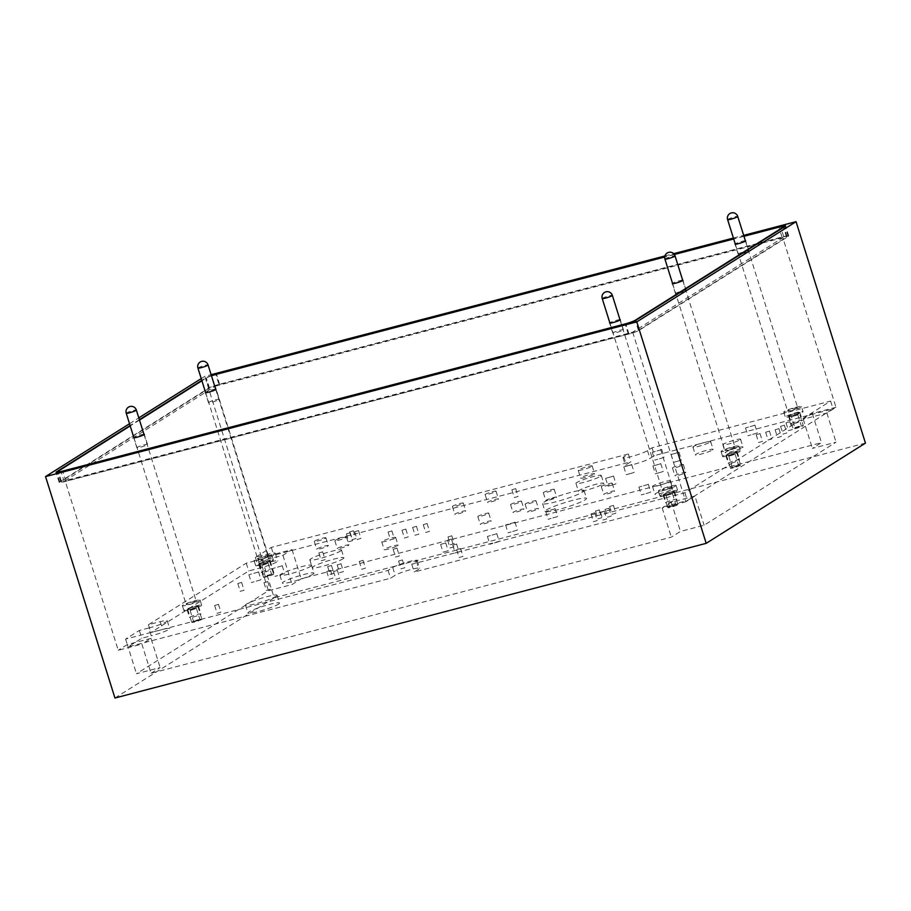 <?xml version="1.0" encoding="UTF-8"?>
<svg xmlns="http://www.w3.org/2000/svg" width="911" height="911" viewBox="0 0 911 911"><rect width="100%" height="100%" fill="white"/><g stroke="black" fill="none" stroke-linecap="round" stroke-linejoin="round"><path stroke-width="0.68" stroke-dasharray="4.55 3.42" d="M151.032 673.286L160.131 667.558L136.479 673.753L268.426 590.715L292.078 584.52L301.177 578.792L821.483 442.678L812.384 448.394L836.036 442.211L704.078 525.248L680.426 531.432L671.327 537.16L151.032 673.286L141.877 644.1L150.987 638.372L160.131 667.558M150.987 638.372L127.335 644.555L136.479 673.753M259.282 561.518L282.934 555.334L292.032 549.606L268.381 555.79L259.282 561.518L268.426 590.715M268.381 555.79L215.235 386.184L65.08 480.678L118.236 650.283L141.877 644.1M127.335 644.555L118.236 650.283M835.979 407.297L812.339 413.48L803.229 419.208L826.881 413.025L835.979 407.297L782.834 237.691L632.678 332.173L65.08 480.678M632.678 332.173L685.835 501.79L694.934 496.062L704.078 525.248M694.934 496.062L671.282 502.246L662.183 507.974L685.835 501.79M662.183 507.974L671.327 537.16M292.032 549.606L301.177 578.792M812.339 413.48L821.483 442.678M782.834 237.691L215.235 386.184M826.881 413.025L836.036 442.211M211.409 375.617A8.222 0.922 -17.4 0 0 205.613 378.008L201.798 380.422M743.923 236.143L733.64 238.83M674.265 254.363L664.723 256.856M139.372 419.698L130.079 425.539M201.229 378.6L204.804 376.345L211.124 374.694M664.916 255.968L673.673 253.679M733.401 238.056L743.683 235.368M129.51 423.729L138.802 417.876M114.945 698.02L274.2 597.798L204.804 376.345M865.45 443.11L274.2 597.798M218.925 384.385A8.222 0.922 -17.4 0 0 208.767 388.075L59.716 481.885A8.222 0.922 -17.4 0 0 59.192 482.42A8.222 0.922 -17.4 0 0 64.225 481.737L628.989 333.984A8.222 0.922 -17.4 0 0 639.135 330.283L788.197 236.484A8.222 0.922 -17.4 0 0 788.721 235.938A8.222 0.922 -17.4 0 0 783.688 236.621L218.925 384.385L215.816 374.478M803.229 419.208L812.384 448.394M671.282 502.246L680.426 531.432M282.934 555.334L292.078 584.52M771.765 438.965L768.098 440.024L771.765 438.965M769.317 431.165L765.65 432.224L769.317 431.165M762.302 441.448L758.635 442.507L762.302 441.448M759.865 433.647L756.187 434.706L759.865 433.647M662.957 471.613L655.362 473.811L662.957 471.613M660.509 463.813L652.914 466.011L660.509 463.813M615.654 483.992L608.058 486.178L615.654 483.992M613.205 476.191L605.621 478.377L613.205 476.191M556.314 497.508A5.705 0.638 -17.4 0 0 556.667 497.133A5.705 0.638 -17.4 0 0 552.123 497.896A5.705 0.638 -17.4 0 0 546.144 500.173A5.705 0.638 -17.4 0 0 545.78 500.549A5.705 0.638 -17.4 0 0 550.324 499.786A5.705 0.638 -17.4 0 0 556.314 497.508M553.865 489.708A5.705 0.638 -17.4 0 0 554.23 489.332A5.705 0.638 -17.4 0 0 549.686 490.095A5.705 0.638 -17.4 0 0 543.696 492.373A5.705 0.638 -17.4 0 0 543.332 492.749A5.705 0.638 -17.4 0 0 547.887 491.986A5.705 0.638 -17.4 0 0 553.865 489.708M429.377 531.386L425.71 532.445L429.377 531.386M426.94 523.586L423.262 524.645L426.94 523.586M408.094 536.955L404.427 538.014L408.094 536.955M405.657 529.154L401.979 530.213L405.657 529.154M394.178 538.754L390.512 539.813L394.178 538.754M391.741 530.954L388.063 532.013L391.741 530.954M490.813 521.343A5.705 0.638 -17.4 0 0 491.166 520.967A5.705 0.638 -17.4 0 0 486.622 521.73A5.705 0.638 -17.4 0 0 480.644 523.996A5.705 0.638 -17.4 0 0 480.279 524.372A5.705 0.638 -17.4 0 0 484.823 523.609A5.705 0.638 -17.4 0 0 490.813 521.343M488.364 513.542A5.705 0.638 -17.4 0 0 488.729 513.166A5.705 0.638 -17.4 0 0 484.185 513.929A5.705 0.638 -17.4 0 0 478.195 516.195A5.705 0.638 -17.4 0 0 477.842 516.571A5.705 0.638 -17.4 0 0 482.386 515.808A5.705 0.638 -17.4 0 0 488.364 513.542M523.563 509.42A5.705 0.638 -17.4 0 0 523.916 509.044A5.705 0.638 -17.4 0 0 519.372 509.818A5.705 0.638 -17.4 0 0 513.394 512.084A5.705 0.638 -17.4 0 0 513.03 512.46A5.705 0.638 -17.4 0 0 517.573 511.697A5.705 0.638 -17.4 0 0 523.563 509.42M521.115 501.619A5.705 0.638 -17.4 0 0 521.479 501.244A5.705 0.638 -17.4 0 0 516.936 502.018A5.705 0.638 -17.4 0 0 510.946 504.284A5.705 0.638 -17.4 0 0 510.581 504.66A5.705 0.638 -17.4 0 0 515.136 503.897A5.705 0.638 -17.4 0 0 521.115 501.619M538.116 508.964A5.705 0.638 -17.4 0 0 538.469 508.589A5.705 0.638 -17.4 0 0 533.926 509.351A5.705 0.638 -17.4 0 0 527.947 511.629A5.705 0.638 -17.4 0 0 527.583 512.005A5.705 0.638 -17.4 0 0 532.126 511.23A5.705 0.638 -17.4 0 0 538.116 508.964M535.668 501.164A5.705 0.638 -17.4 0 0 536.021 500.788A5.705 0.638 -17.4 0 0 531.477 501.551A5.705 0.638 -17.4 0 0 525.499 503.829A5.705 0.638 -17.4 0 0 525.135 504.204A5.705 0.638 -17.4 0 0 529.678 503.43A5.705 0.638 -17.4 0 0 535.668 501.164M614.276 491.382A5.705 0.638 -17.4 0 0 614.64 491.006A5.705 0.638 -17.4 0 0 610.097 491.769A5.705 0.638 -17.4 0 0 604.107 494.035A5.705 0.638 -17.4 0 0 603.754 494.411A5.705 0.638 -17.4 0 0 608.297 493.648A5.705 0.638 -17.4 0 0 614.276 491.382M611.839 483.582A5.705 0.638 -17.4 0 0 612.192 483.206A5.705 0.638 -17.4 0 0 607.648 483.969A5.705 0.638 -17.4 0 0 601.67 486.235A5.705 0.638 -17.4 0 0 601.306 486.611A5.705 0.638 -17.4 0 0 605.849 485.848A5.705 0.638 -17.4 0 0 611.839 483.582M418.741 534.176L415.063 535.235L418.741 534.176M416.293 526.376L412.626 527.435L416.293 526.376M324.954 559.707L321.287 560.766L324.954 559.707M322.517 551.907L318.839 552.966L322.517 551.907M272.275 569.216A5.967 0.672 -17.4 0 0 272.651 568.817A5.967 0.672 -17.4 0 0 267.902 569.614A5.967 0.672 -17.4 0 0 261.639 571.994A5.967 0.672 -17.4 0 0 261.263 572.393A5.967 0.672 -17.4 0 0 266.012 571.584A5.967 0.672 -17.4 0 0 272.275 569.216M269.838 561.415A5.967 0.672 -17.4 0 0 270.214 561.017A5.967 0.672 -17.4 0 0 265.454 561.814A5.967 0.672 -17.4 0 0 259.191 564.194A5.967 0.672 -17.4 0 0 258.815 564.592A5.967 0.672 -17.4 0 0 263.564 563.784A5.967 0.672 -17.4 0 0 269.838 561.415M685.471 472.752A5.705 0.638 -17.4 0 0 685.824 472.376A5.705 0.638 -17.4 0 0 681.28 473.151A5.705 0.638 -17.4 0 0 675.302 475.417A5.705 0.638 -17.4 0 0 674.937 475.793A5.705 0.638 -17.4 0 0 679.481 475.03A5.705 0.638 -17.4 0 0 685.471 472.752M683.022 464.952A5.705 0.638 -17.4 0 0 683.387 464.576A5.705 0.638 -17.4 0 0 678.843 465.339A5.705 0.638 -17.4 0 0 672.853 467.616A5.705 0.638 -17.4 0 0 672.489 467.992A5.705 0.638 -17.4 0 0 677.032 467.229A5.705 0.638 -17.4 0 0 683.022 464.952M498.112 499.353A5.705 0.638 -17.4 0 0 498.476 498.977A5.705 0.638 -17.4 0 0 493.933 499.74A5.705 0.638 -17.4 0 0 487.943 502.018A5.705 0.638 -17.4 0 0 487.579 502.394A5.705 0.638 -17.4 0 0 492.122 501.619A5.705 0.638 -17.4 0 0 498.112 499.353M495.664 491.553A5.705 0.638 -17.4 0 0 496.028 491.177A5.705 0.638 -17.4 0 0 491.484 491.94A5.705 0.638 -17.4 0 0 485.495 494.217A5.705 0.638 -17.4 0 0 485.142 494.593A5.705 0.638 -17.4 0 0 489.685 493.819A5.705 0.638 -17.4 0 0 495.664 491.553M355.723 538.617L352.045 539.676L355.723 538.617M353.274 530.817L349.596 531.876L353.274 530.817M327.971 545.996A6.104 0.683 -17.4 0 0 328.359 545.587A6.104 0.683 -17.4 0 0 323.496 546.406A6.104 0.683 -17.4 0 0 317.096 548.843A6.104 0.683 -17.4 0 0 316.709 549.242A6.104 0.683 -17.4 0 0 321.572 548.422A6.104 0.683 -17.4 0 0 327.971 545.996M325.534 538.196A6.104 0.683 -17.4 0 0 325.922 537.786A6.104 0.683 -17.4 0 0 321.059 538.606A6.104 0.683 -17.4 0 0 314.648 541.043A6.104 0.683 -17.4 0 0 314.272 541.441A6.104 0.683 -17.4 0 0 319.135 540.622A6.104 0.683 -17.4 0 0 325.534 538.196M786.683 433.055L783.016 434.114L786.683 433.055M784.246 425.255L780.568 426.314L784.246 425.255M517.995 496.495L514.316 497.554L517.995 496.495M515.546 488.695L511.88 489.754L515.546 488.695M594.131 474.232A7.299 0.82 -17.4 0 0 594.587 473.754A7.299 0.82 -17.4 0 0 588.779 474.733A7.299 0.82 -17.4 0 0 581.127 477.637A7.299 0.82 -17.4 0 0 580.66 478.116A7.299 0.82 -17.4 0 0 586.479 477.136A7.299 0.82 -17.4 0 0 594.131 474.232M591.683 466.432A7.299 0.82 -17.4 0 0 592.15 465.954A7.299 0.82 -17.4 0 0 586.331 466.933A7.299 0.82 -17.4 0 0 578.679 469.837A7.299 0.82 -17.4 0 0 578.223 470.315A7.299 0.82 -17.4 0 0 584.031 469.336A7.299 0.82 -17.4 0 0 591.683 466.432M663.823 457.504L654.758 460.123L663.823 457.504M661.375 449.704L652.322 452.311L661.375 449.704M757.007 433.124L747.942 435.743L757.007 433.124M754.559 425.323L745.505 427.942L754.559 425.323M781.228 436.494L777.55 437.553L781.228 436.494M778.78 428.694L775.113 429.753L778.78 428.694M348.549 545.336A6.104 0.683 -17.4 0 0 348.936 544.937A6.104 0.683 -17.4 0 0 344.073 545.757A6.104 0.683 -17.4 0 0 337.674 548.183A6.104 0.683 -17.4 0 0 337.286 548.593A6.104 0.683 -17.4 0 0 342.149 547.773A6.104 0.683 -17.4 0 0 348.549 545.336M346.112 537.536A6.104 0.683 -17.4 0 0 346.499 537.137A6.104 0.683 -17.4 0 0 341.636 537.957A6.104 0.683 -17.4 0 0 335.225 540.382A6.104 0.683 -17.4 0 0 334.849 540.792A6.104 0.683 -17.4 0 0 339.701 539.972A6.104 0.683 -17.4 0 0 346.112 537.536M352.534 540.622L348.856 541.681L352.534 540.622M350.086 532.821L346.419 533.88L350.086 532.821M360.813 538.458L357.135 539.517L360.813 538.458M358.365 530.657L354.698 531.717L358.365 530.657M465.362 511.265A5.705 0.638 -17.4 0 0 465.726 510.889A5.705 0.638 -17.4 0 0 461.182 511.663A5.705 0.638 -17.4 0 0 455.193 513.929A5.705 0.638 -17.4 0 0 454.828 514.305A5.705 0.638 -17.4 0 0 459.372 513.542A5.705 0.638 -17.4 0 0 465.362 511.265M462.913 503.464A5.705 0.638 -17.4 0 0 463.278 503.088A5.705 0.638 -17.4 0 0 458.734 503.851A5.705 0.638 -17.4 0 0 452.744 506.129A5.705 0.638 -17.4 0 0 452.391 506.505A5.705 0.638 -17.4 0 0 456.935 505.742A5.705 0.638 -17.4 0 0 462.913 503.464M633.851 472.536L626.267 474.733L633.851 472.536M631.403 464.735L623.819 466.933L631.403 464.735M681.155 460.169L673.559 462.355L681.155 460.169M678.706 452.368L671.122 454.555L678.706 452.368M792.149 429.616L788.47 430.675L792.149 429.616M789.7 421.816L786.034 422.875L789.7 421.816M606.624 518.974L602.957 520.033L606.624 518.974M604.187 511.173L600.508 512.233L604.187 511.173M676.566 499.661A5.967 0.672 -17.4 0 0 676.941 499.262A5.967 0.672 -17.4 0 0 672.193 500.071A5.967 0.672 -17.4 0 0 665.93 502.439A5.967 0.672 -17.4 0 0 665.554 502.838A5.967 0.672 -17.4 0 0 670.302 502.041A5.967 0.672 -17.4 0 0 676.566 499.661M674.129 491.86A5.967 0.672 -17.4 0 0 674.504 491.462A5.967 0.672 -17.4 0 0 669.744 492.27A5.967 0.672 -17.4 0 0 663.481 494.639A5.967 0.672 -17.4 0 0 663.106 495.037A5.967 0.672 -17.4 0 0 667.865 494.24A5.967 0.672 -17.4 0 0 674.129 491.86M200.568 614.344A5.967 0.672 -17.4 0 0 200.944 613.946A5.967 0.672 -17.4 0 0 196.195 614.743A5.967 0.672 -17.4 0 0 189.921 617.123A5.967 0.672 -17.4 0 0 189.545 617.521A5.967 0.672 -17.4 0 0 194.305 616.713A5.967 0.672 -17.4 0 0 200.568 614.344M198.12 606.532A5.967 0.672 -17.4 0 0 198.496 606.145A5.967 0.672 -17.4 0 0 193.747 606.942A5.967 0.672 -17.4 0 0 187.484 609.322A5.967 0.672 -17.4 0 0 187.108 609.721A5.967 0.672 -17.4 0 0 191.857 608.912A5.967 0.672 -17.4 0 0 198.12 606.532M220.781 612.226L217.103 613.285L220.781 612.226M218.333 604.426L214.654 605.485L218.333 604.426M339.666 578.28L335.988 579.339L339.666 578.28M337.218 570.48L333.551 571.539L337.218 570.48M447.961 550.791L443.053 552.203L447.961 550.791M445.513 542.99L440.617 544.402L445.513 542.99M458.916 551.941L455.238 553L458.916 551.941M456.468 544.14L452.79 545.199L456.468 544.14M498.898 541.646L489.833 544.254L498.898 541.646M496.449 533.846L487.396 536.454L496.449 533.846M601.624 517.778L597.958 518.837L601.624 517.778M599.187 509.978L595.509 511.037L599.187 509.978M615.722 513.246L612.055 514.305L615.722 513.246M613.285 505.446L609.607 506.505L613.285 505.446M611.179 516.116L607.5 517.175L611.179 516.116M608.73 508.315L605.063 509.374L608.73 508.315M597.081 520.636L593.403 521.696L597.081 520.636M594.632 512.836L590.954 513.895L594.632 512.836M462.822 556.439L459.144 557.498L462.822 556.439M460.374 548.638L456.696 549.697L460.374 548.638M404.7 567.792L401.022 568.851L404.7 567.792M402.252 559.992L398.574 561.051L402.252 559.992M243.897 590.282L240.231 591.341L243.897 590.282M241.461 582.482L237.782 583.541L241.461 582.482M650.397 492.304L641.333 494.912L650.397 492.304M647.949 484.504L638.896 487.112L647.949 484.504M517.095 530.191L508.042 532.798L517.095 530.191M514.658 522.39L505.594 524.998L514.658 522.39M557.213 516.685L548.16 519.293L557.213 516.685M554.776 508.885L545.712 511.492L554.776 508.885M397.629 545.723A7.299 0.82 -17.4 0 0 398.096 545.233A7.299 0.82 -17.4 0 0 392.277 546.213A7.299 0.82 -17.4 0 0 384.624 549.117A7.299 0.82 -17.4 0 0 384.157 549.606A7.299 0.82 -17.4 0 0 389.976 548.627A7.299 0.82 -17.4 0 0 397.629 545.723M395.18 537.923A7.299 0.82 -17.4 0 0 395.647 537.433A7.299 0.82 -17.4 0 0 389.828 538.412A7.299 0.82 -17.4 0 0 382.176 541.316A7.299 0.82 -17.4 0 0 381.72 541.806A7.299 0.82 -17.4 0 0 387.528 540.827A7.299 0.82 -17.4 0 0 395.18 537.923M284.289 573.702L274.974 576.378L284.289 573.702M281.841 565.902L272.537 568.578L281.841 565.902M260.637 579.886L251.334 582.573L260.637 579.886M258.189 572.085L248.885 574.773L258.189 572.085M739.265 460.203A5.967 0.672 -17.4 0 0 739.641 459.804A5.967 0.672 -17.4 0 0 734.892 460.613A5.967 0.672 -17.4 0 0 728.629 462.982A5.967 0.672 -17.4 0 0 728.253 463.38A5.967 0.672 -17.4 0 0 733.002 462.583A5.967 0.672 -17.4 0 0 739.265 460.203M736.828 452.403A5.967 0.672 -17.4 0 0 737.204 452.004A5.967 0.672 -17.4 0 0 732.444 452.813A5.967 0.672 -17.4 0 0 726.181 455.181A5.967 0.672 -17.4 0 0 725.805 455.58A5.967 0.672 -17.4 0 0 730.565 454.783A5.967 0.672 -17.4 0 0 736.828 452.403M343.31 571.641L339.644 572.7L343.31 571.641M340.862 563.841L337.195 564.9L340.862 563.841M365.322 568.225L361.644 569.284L365.322 568.225M362.874 560.424L359.207 561.483L362.874 560.424M332.845 578.223L329.178 579.282L332.845 578.223M330.397 570.423L326.73 571.482L330.397 570.423M270.089 589.463L266.422 590.522L270.089 589.463M267.64 581.662L263.974 582.721L267.64 581.662M333.768 573.304L330.089 574.363L333.768 573.304M331.319 565.503L327.641 566.562L331.319 565.503M399.257 555.995L395.579 557.065L399.257 555.995M396.809 548.194L393.142 549.253L396.809 548.194M454.099 543.662L450.433 544.721L454.099 543.662M451.662 535.862L447.984 536.921L451.662 535.862M453.735 546.93L450.057 547.989L453.735 546.93M451.287 539.13L447.62 540.189L451.287 539.13M801.965 420.745A5.967 0.672 -17.4 0 0 802.34 420.347A5.967 0.672 -17.4 0 0 797.592 421.155A5.967 0.672 -17.4 0 0 791.329 423.524A5.967 0.672 -17.4 0 0 790.953 423.922A5.967 0.672 -17.4 0 0 795.702 423.125A5.967 0.672 -17.4 0 0 801.965 420.745M799.528 412.945A5.967 0.672 -17.4 0 0 799.904 412.546A5.967 0.672 -17.4 0 0 795.144 413.355A5.967 0.672 -17.4 0 0 788.88 415.723A5.967 0.672 -17.4 0 0 788.505 416.122A5.967 0.672 -17.4 0 0 793.265 415.325A5.967 0.672 -17.4 0 0 799.528 412.945M712.504 449.954A9.292 1.048 -17.4 0 0 713.097 449.339A9.292 1.048 -17.4 0 0 705.695 450.592A9.292 1.048 -17.4 0 0 695.958 454.282A9.292 1.048 -17.4 0 0 695.366 454.896A9.292 1.048 -17.4 0 0 702.768 453.655A9.292 1.048 -17.4 0 0 712.504 449.954M710.068 442.154A9.292 1.048 -17.4 0 0 710.648 441.539A9.292 1.048 -17.4 0 0 703.258 442.792A9.292 1.048 -17.4 0 0 693.51 446.481A9.292 1.048 -17.4 0 0 692.929 447.096A9.292 1.048 -17.4 0 0 700.32 445.855A9.292 1.048 -17.4 0 0 710.068 442.154M278.527 604.152A16.592 1.868 -17.4 0 0 279.575 603.059A16.592 1.868 -17.4 0 0 266.365 605.28A16.592 1.868 -17.4 0 0 248.965 611.885A16.592 1.868 -17.4 0 0 247.917 612.978A16.592 1.868 -17.4 0 0 261.127 610.746A16.592 1.868 -17.4 0 0 278.527 604.152M276.09 596.352A16.592 1.868 -17.4 0 0 277.126 595.259A16.592 1.868 -17.4 0 0 263.917 597.479A16.592 1.868 -17.4 0 0 246.517 604.084A16.592 1.868 -17.4 0 0 245.48 605.177A16.592 1.868 -17.4 0 0 258.69 602.945A16.592 1.868 -17.4 0 0 276.09 596.352M672.09 489.309A9.292 1.048 -17.4 0 0 672.671 488.695A9.292 1.048 -17.4 0 0 665.281 489.936A9.292 1.048 -17.4 0 0 655.533 493.637A9.292 1.048 -17.4 0 0 654.952 494.252A9.292 1.048 -17.4 0 0 662.343 492.999A9.292 1.048 -17.4 0 0 672.09 489.309M669.642 481.509A9.292 1.048 -17.4 0 0 670.234 480.894A9.292 1.048 -17.4 0 0 662.832 482.135A9.292 1.048 -17.4 0 0 653.085 485.836A9.292 1.048 -17.4 0 0 652.504 486.451A9.292 1.048 -17.4 0 0 659.906 485.199A9.292 1.048 -17.4 0 0 669.642 481.509M312.94 574.237A16.592 1.868 -17.4 0 0 313.988 573.144A16.592 1.868 -17.4 0 0 300.778 575.365A16.592 1.868 -17.4 0 0 283.378 581.97A16.592 1.868 -17.4 0 0 282.33 583.063A16.592 1.868 -17.4 0 0 295.54 580.831A16.592 1.868 -17.4 0 0 312.94 574.237M310.492 566.437A16.592 1.868 -17.4 0 0 311.539 565.344A16.592 1.868 -17.4 0 0 298.33 567.564A16.592 1.868 -17.4 0 0 280.93 574.169A16.592 1.868 -17.4 0 0 279.882 575.262A16.592 1.868 -17.4 0 0 293.091 573.03A16.592 1.868 -17.4 0 0 310.492 566.437M585.158 499.832A21.762 2.448 -17.4 0 0 586.536 498.397A21.762 2.448 -17.4 0 0 569.204 501.323A21.762 2.448 -17.4 0 0 546.372 509.978A21.762 2.448 -17.4 0 0 545.006 511.413A21.762 2.448 -17.4 0 0 562.338 508.497A21.762 2.448 -17.4 0 0 585.158 499.832M582.721 492.031A21.762 2.448 -17.4 0 0 584.088 490.596A21.762 2.448 -17.4 0 0 566.756 493.523A21.762 2.448 -17.4 0 0 543.935 502.177A21.762 2.448 -17.4 0 0 542.557 503.612A21.762 2.448 -17.4 0 0 559.889 500.697A21.762 2.448 -17.4 0 0 582.721 492.031M342.878 558.876A16.592 1.868 -17.4 0 0 343.914 557.783A16.592 1.868 -17.4 0 0 330.704 560.003A16.592 1.868 -17.4 0 0 313.304 566.608A16.592 1.868 -17.4 0 0 312.268 567.701A16.592 1.868 -17.4 0 0 325.478 565.469A16.592 1.868 -17.4 0 0 342.878 558.876M340.429 551.075A16.592 1.868 -17.4 0 0 341.477 549.982A16.592 1.868 -17.4 0 0 328.267 552.203A16.592 1.868 -17.4 0 0 310.867 558.807A16.592 1.868 -17.4 0 0 309.82 559.901A16.592 1.868 -17.4 0 0 323.029 557.669A16.592 1.868 -17.4 0 0 340.429 551.075M602.9 484.151A13.266 1.492 -17.4 0 0 603.731 483.274A13.266 1.492 -17.4 0 0 593.163 485.062A13.266 1.492 -17.4 0 0 579.248 490.346A13.266 1.492 -17.4 0 0 578.405 491.211A13.266 1.492 -17.4 0 0 588.973 489.435A13.266 1.492 -17.4 0 0 602.9 484.151M600.451 476.351A13.266 1.492 -17.4 0 0 601.283 475.474A13.266 1.492 -17.4 0 0 590.715 477.262A13.266 1.492 -17.4 0 0 576.8 482.534A13.266 1.492 -17.4 0 0 575.957 483.411A13.266 1.492 -17.4 0 0 586.525 481.634A13.266 1.492 -17.4 0 0 600.451 476.351M742.431 447.643A9.292 1.048 -17.4 0 0 743.012 447.039A9.292 1.048 -17.4 0 0 735.621 448.28A9.292 1.048 -17.4 0 0 725.873 451.981A9.292 1.048 -17.4 0 0 725.293 452.585A9.292 1.048 -17.4 0 0 732.683 451.344A9.292 1.048 -17.4 0 0 742.431 447.643M739.983 439.842A9.292 1.048 -17.4 0 0 740.575 439.239A9.292 1.048 -17.4 0 0 733.173 440.48A9.292 1.048 -17.4 0 0 723.425 444.181A9.292 1.048 -17.4 0 0 722.844 444.784A9.292 1.048 -17.4 0 0 730.246 443.543A9.292 1.048 -17.4 0 0 739.983 439.842M148.789 627.975L139.326 630.458L125.581 639.101L388.097 570.423L392.743 567.496A13.266 1.492 162.6 0 1 406.659 562.224A13.266 1.492 162.6 0 1 417.227 560.436A13.266 1.492 162.6 0 1 416.395 561.313L411.749 564.228L684.913 492.771L830.604 401.079L652.048 447.802L647.493 450.66A13.266 1.492 162.6 0 1 633.578 455.944A13.266 1.492 162.6 0 1 623.01 457.721A13.266 1.492 162.6 0 1 623.841 456.844L628.396 453.985L271.273 547.42L255.353 557.441L267.174 554.343A13.266 1.492 162.6 0 1 275.293 553.239A13.266 1.492 162.6 0 1 274.45 554.116A13.266 1.492 162.6 0 1 258.075 560.071L246.255 563.169L148.425 624.73L160.245 621.632A13.335 1.503 162.6 0 1 167.248 620.812A13.335 1.503 162.6 0 1 166.406 621.701A13.335 1.503 162.6 0 1 148.789 627.975L151.226 635.776L141.774 638.258L128.03 646.901L390.546 578.223L395.18 575.296A13.266 1.492 162.6 0 1 409.107 570.024A13.266 1.492 162.6 0 1 419.675 568.236A13.266 1.492 162.6 0 1 418.832 569.113L414.198 572.028L687.35 500.572L833.041 408.88L654.485 455.602L649.942 458.461A13.266 1.492 162.6 0 1 636.015 463.745A13.266 1.492 162.6 0 1 625.447 465.521A13.266 1.492 162.6 0 1 626.29 464.644L630.833 461.786L273.721 555.22L257.802 565.241L269.622 562.144A13.266 1.492 162.6 0 1 277.73 561.039A13.266 1.492 162.6 0 1 276.898 561.916A13.266 1.492 162.6 0 1 260.523 567.872L248.692 570.969L150.873 632.53L162.693 629.433A13.335 1.503 162.6 0 1 169.685 628.613A13.335 1.503 162.6 0 1 168.842 629.501A13.335 1.503 162.6 0 1 151.226 635.776M271.273 547.42L273.721 555.22M628.396 453.985L630.833 461.786M255.353 557.441L257.802 565.241M246.255 563.169L248.692 570.969M148.425 624.73L150.873 632.53M160.245 621.632L162.693 629.433M139.326 630.458L141.774 638.258M125.581 639.101L128.03 646.901M388.097 570.423L390.546 578.223M411.749 564.228L414.198 572.028M684.913 492.771L687.35 500.572M830.604 401.079L833.041 408.88M652.048 447.802L654.485 455.602M196.127 601.226A5.307 0.592 162.6 0 1 196.286 601.306A5.307 0.592 162.6 0 1 191.959 603.287A5.307 0.592 162.6 0 1 186.322 604.574A5.307 0.592 162.6 0 1 186.163 604.483A5.307 0.592 162.6 0 1 190.49 602.501A5.307 0.592 162.6 0 1 196.127 601.226M199.805 599.973A9.292 1.048 162.6 0 1 200.09 600.121A9.292 1.048 162.6 0 1 192.517 603.583A9.292 1.048 162.6 0 1 182.644 605.826A9.292 1.048 162.6 0 1 182.359 605.678A9.292 1.048 162.6 0 1 189.944 602.217A9.292 1.048 162.6 0 1 199.805 599.973M201.388 605.006A9.292 1.048 162.6 0 1 201.661 605.155A9.292 1.048 162.6 0 1 194.089 608.616A9.292 1.048 162.6 0 1 184.227 610.86A9.292 1.048 162.6 0 1 183.942 610.712A9.292 1.048 162.6 0 1 191.515 607.25A9.292 1.048 162.6 0 1 201.388 605.006M197.71 606.259A5.307 0.592 162.6 0 1 197.869 606.339A5.307 0.592 162.6 0 1 193.542 608.32A5.307 0.592 162.6 0 1 187.905 609.607A5.307 0.592 162.6 0 1 187.734 609.516A5.307 0.592 162.6 0 1 192.073 607.535A5.307 0.592 162.6 0 1 197.71 606.259M201.73 619.093A5.307 0.592 162.6 0 1 201.889 619.173A5.307 0.592 162.6 0 1 197.562 621.154A5.307 0.592 162.6 0 1 191.925 622.441A5.307 0.592 162.6 0 1 191.754 622.35A5.307 0.592 162.6 0 1 196.093 620.368A5.307 0.592 162.6 0 1 201.73 619.093M193.758 621.814L199.987 619.776L193.758 621.814M190.217 610.484L196.446 608.446L190.217 610.484M797.694 407.729A5.307 0.592 162.6 0 1 792.764 409.882A5.307 0.592 162.6 0 1 787.559 410.895A5.307 0.592 162.6 0 1 787.559 410.884A5.307 0.592 162.6 0 1 792.49 408.72A5.307 0.592 162.6 0 1 797.694 407.718A5.307 0.592 162.6 0 1 797.694 407.729L745.46 241.062M801.498 406.545A9.292 1.048 162.6 0 1 792.866 410.326A9.292 1.048 162.6 0 1 783.756 412.079A9.292 1.048 162.6 0 1 783.756 412.068A9.292 1.048 162.6 0 1 792.388 408.287A9.292 1.048 162.6 0 1 801.486 406.522A9.292 1.048 162.6 0 1 801.498 406.545L803.069 411.556A9.292 1.048 162.6 0 1 803.069 411.578A9.292 1.048 162.6 0 1 794.449 415.359A9.292 1.048 162.6 0 1 785.339 417.113A9.292 1.048 162.6 0 1 785.339 417.101A9.292 1.048 162.6 0 1 793.959 413.321A9.292 1.048 162.6 0 1 803.069 411.556M799.266 412.763A5.307 0.592 162.6 0 1 794.335 414.915A5.307 0.592 162.6 0 1 789.142 415.928A5.307 0.592 162.6 0 1 789.131 415.917A5.307 0.592 162.6 0 1 794.062 413.753A5.307 0.592 162.6 0 1 799.266 412.751A5.307 0.592 162.6 0 1 799.266 412.763L803.286 425.585A5.307 0.592 162.6 0 1 798.366 427.749A5.307 0.592 162.6 0 1 793.162 428.762A5.307 0.592 162.6 0 1 793.162 428.751A5.307 0.592 162.6 0 1 798.082 426.587A5.307 0.592 162.6 0 1 803.286 425.585A5.307 0.592 162.6 0 1 803.286 425.596M795.052 428.159L801.395 426.177L795.052 428.159L791.511 416.839L797.842 414.858L791.511 416.828M734.892 447.347A5.307 0.592 162.6 0 1 729.517 449.51A5.307 0.592 162.6 0 1 724.86 450.353A5.307 0.592 162.6 0 1 724.951 450.171A5.307 0.592 162.6 0 1 730.337 448.007A5.307 0.592 162.6 0 1 734.995 447.176A5.307 0.592 162.6 0 1 734.892 447.347M738.616 446.288A9.292 1.048 162.6 0 1 729.199 450.068A9.292 1.048 162.6 0 1 721.057 451.537A9.292 1.048 162.6 0 1 721.227 451.23A9.292 1.048 162.6 0 1 730.645 447.449A9.292 1.048 162.6 0 1 738.787 445.98A9.292 1.048 162.6 0 1 738.616 446.288M740.199 451.321A9.292 1.048 162.6 0 1 730.781 455.101A9.292 1.048 162.6 0 1 722.639 456.57A9.292 1.048 162.6 0 1 722.81 456.263A9.292 1.048 162.6 0 1 732.228 452.482A9.292 1.048 162.6 0 1 740.37 451.013A9.292 1.048 162.6 0 1 740.199 451.321M736.475 452.38A5.307 0.592 162.6 0 1 731.089 454.543A5.307 0.592 162.6 0 1 726.443 455.375A5.307 0.592 162.6 0 1 726.534 455.204A5.307 0.592 162.6 0 1 731.92 453.04A5.307 0.592 162.6 0 1 736.566 452.209A5.307 0.592 162.6 0 1 736.475 452.38M740.495 465.214A5.307 0.592 162.6 0 1 735.109 467.377A5.307 0.592 162.6 0 1 730.463 468.208A5.307 0.592 162.6 0 1 730.554 468.038A5.307 0.592 162.6 0 1 735.94 465.874A5.307 0.592 162.6 0 1 740.586 465.043A5.307 0.592 162.6 0 1 740.495 465.214M732.421 467.514L738.684 465.635L732.421 467.514M728.868 456.183L735.143 454.316L728.868 456.183M671.919 487.009A5.307 0.592 162.6 0 1 666.34 489.105A5.307 0.592 162.6 0 1 662.16 489.799A5.307 0.592 162.6 0 1 662.536 489.435A5.307 0.592 162.6 0 1 668.116 487.328A5.307 0.592 162.6 0 1 672.295 486.633A5.307 0.592 162.6 0 1 671.919 487.009M675.438 486.098A9.292 1.048 162.6 0 1 665.668 489.776A9.292 1.048 162.6 0 1 658.357 490.995A9.292 1.048 162.6 0 1 659.017 490.346A9.292 1.048 162.6 0 1 668.776 486.656A9.292 1.048 162.6 0 1 676.087 485.438A9.292 1.048 162.6 0 1 675.438 486.098M677.01 491.131A9.292 1.048 162.6 0 1 667.251 494.81A9.292 1.048 162.6 0 1 659.94 496.028A9.292 1.048 162.6 0 1 660.589 495.379A9.292 1.048 162.6 0 1 670.359 491.689A9.292 1.048 162.6 0 1 677.67 490.471A9.292 1.048 162.6 0 1 677.01 491.131M673.491 492.031A5.307 0.592 162.6 0 1 667.911 494.138A5.307 0.592 162.6 0 1 663.743 494.832A5.307 0.592 162.6 0 1 664.108 494.468A5.307 0.592 162.6 0 1 669.687 492.361A5.307 0.592 162.6 0 1 673.867 491.667A5.307 0.592 162.6 0 1 673.491 492.031M677.522 504.865A5.307 0.592 162.6 0 1 671.931 506.971A5.307 0.592 162.6 0 1 667.763 507.666A5.307 0.592 162.6 0 1 668.127 507.302A5.307 0.592 162.6 0 1 673.719 505.195A5.307 0.592 162.6 0 1 677.886 504.5A5.307 0.592 162.6 0 1 677.522 504.865M669.892 506.846L675.985 505.093L669.892 506.846M666.34 495.516L672.443 493.773L666.34 495.516M267.39 556.097A5.307 0.592 162.6 0 1 268.005 556.188A5.307 0.592 162.6 0 1 264.27 557.965A5.307 0.592 162.6 0 1 258.485 559.445A5.307 0.592 162.6 0 1 257.87 559.354A5.307 0.592 162.6 0 1 261.605 557.578A5.307 0.592 162.6 0 1 267.39 556.097M270.726 554.845A9.292 1.048 162.6 0 1 271.797 554.993A9.292 1.048 162.6 0 1 265.272 558.101A9.292 1.048 162.6 0 1 255.137 560.698A9.292 1.048 162.6 0 1 254.067 560.55A9.292 1.048 162.6 0 1 260.603 557.441A9.292 1.048 162.6 0 1 270.726 554.845M272.309 559.878A9.292 1.048 162.6 0 1 273.38 560.026A9.292 1.048 162.6 0 1 266.843 563.135A9.292 1.048 162.6 0 1 256.72 565.731A9.292 1.048 162.6 0 1 255.649 565.583A9.292 1.048 162.6 0 1 262.174 562.474A9.292 1.048 162.6 0 1 272.309 559.878M268.961 561.13A5.307 0.592 162.6 0 1 269.576 561.21A5.307 0.592 162.6 0 1 265.841 562.998A5.307 0.592 162.6 0 1 260.056 564.478A5.307 0.592 162.6 0 1 259.441 564.387A5.307 0.592 162.6 0 1 263.177 562.611A5.307 0.592 162.6 0 1 268.961 561.13M272.993 573.964A5.307 0.592 162.6 0 1 273.596 574.044A5.307 0.592 162.6 0 1 269.861 575.832A5.307 0.592 162.6 0 1 264.076 577.312A5.307 0.592 162.6 0 1 263.473 577.221A5.307 0.592 162.6 0 1 267.196 575.445A5.307 0.592 162.6 0 1 272.993 573.964M265.75 576.686L271.694 574.647L265.75 576.686M262.197 565.355L268.153 563.317L262.197 565.355M215.656 389.156A5.568 0.626 -17.4 0 0 210.714 390.261A5.568 0.626 -17.4 0 0 205.681 392.231A5.568 0.626 -17.4 0 0 205.533 392.334M218.765 399.701A5.568 0.626 -17.4 0 0 219.118 399.325A5.568 0.626 -17.4 0 0 214.689 400.077A5.568 0.626 -17.4 0 0 208.835 402.298A5.568 0.626 -17.4 0 0 208.482 402.662A5.568 0.626 -17.4 0 0 212.923 401.91A5.568 0.626 -17.4 0 0 218.765 399.701M143.927 434.228A5.568 0.626 -17.4 0 0 138.939 435.367A5.568 0.626 -17.4 0 0 134.065 437.303A5.568 0.626 -17.4 0 0 133.826 437.474M147.149 444.762A5.568 0.626 -17.4 0 0 147.502 444.397A5.568 0.626 -17.4 0 0 143.061 445.149A5.568 0.626 -17.4 0 0 137.219 447.369A5.568 0.626 -17.4 0 0 136.866 447.734A5.568 0.626 -17.4 0 0 141.307 446.982A5.568 0.626 -17.4 0 0 147.149 444.762M745.346 240.698A5.568 0.626 -17.4 0 0 740.404 241.791A5.568 0.626 -17.4 0 0 735.371 243.761A5.568 0.626 -17.4 0 0 735.223 243.863M748.466 251.231A5.568 0.626 -17.4 0 0 748.808 250.867A5.568 0.626 -17.4 0 0 744.378 251.607A5.568 0.626 -17.4 0 0 738.525 253.827A5.568 0.626 -17.4 0 0 738.172 254.192A5.568 0.626 -17.4 0 0 742.613 253.452A5.568 0.626 -17.4 0 0 748.466 251.231M682.646 280.155A5.568 0.626 -17.4 0 0 677.704 281.248A5.568 0.626 -17.4 0 0 672.671 283.219A5.568 0.626 -17.4 0 0 672.523 283.321M685.767 290.689A5.568 0.626 -17.4 0 0 686.108 290.324A5.568 0.626 -17.4 0 0 681.679 291.064A5.568 0.626 -17.4 0 0 675.825 293.285A5.568 0.626 -17.4 0 0 675.472 293.649A5.568 0.626 -17.4 0 0 679.913 292.909A5.568 0.626 -17.4 0 0 685.767 290.689M619.947 319.613A5.568 0.626 -17.4 0 0 615.005 320.706A5.568 0.626 -17.4 0 0 609.971 322.676A5.568 0.626 -17.4 0 0 609.823 322.779M623.067 330.146A5.568 0.626 -17.4 0 0 623.409 329.782A5.568 0.626 -17.4 0 0 618.979 330.522A5.568 0.626 -17.4 0 0 613.126 332.743A5.568 0.626 -17.4 0 0 612.773 333.107A5.568 0.626 -17.4 0 0 617.214 332.367A5.568 0.626 -17.4 0 0 623.067 330.146M786.557 237.076A8.222 0.922 -17.4 0 0 787.081 236.541A8.222 0.922 -17.4 0 0 782.048 237.224L219.653 384.362A8.222 0.922 -17.4 0 0 209.496 388.052L61.356 481.281A8.222 0.922 -17.4 0 0 60.832 481.828A8.222 0.922 -17.4 0 0 65.865 481.145L628.26 334.007A8.222 0.922 -17.4 0 0 638.406 330.306L786.557 237.076L783.517 227.374M211.477 375.822A8.222 0.922 -17.4 0 0 206.341 377.985L201.912 380.775M139.485 420.062L130.193 425.904M743.968 236.291L733.685 238.978M674.368 254.499L664.7 257.027M208.767 388.075L205.613 378.008M783.688 236.621L780.59 226.748M788.197 236.484L785.043 226.418M639.135 330.283L635.98 320.216M628.989 333.984L625.834 323.917M64.225 481.737L61.071 471.67M59.716 481.885L56.778 472.502M258.075 560.071L260.523 567.872M267.174 554.343L269.622 562.144M392.743 567.496L395.18 575.296M416.395 561.313L418.832 569.113M647.493 450.66L649.942 458.461M623.841 456.844L626.29 464.644M126.23 413.23A5.307 0.592 162.6 0 1 130.011 411.442A5.307 0.592 162.6 0 1 136.194 409.973A5.307 0.592 162.6 0 1 136.354 410.064M727.627 219.631A5.307 0.592 162.6 0 1 732.592 217.456A5.307 0.592 162.6 0 1 737.751 216.465M664.928 259.1A5.307 0.592 162.6 0 1 665.019 258.929A5.307 0.592 162.6 0 1 670.986 256.595A5.307 0.592 162.6 0 1 675.051 255.923M602.228 298.557A5.307 0.592 162.6 0 1 602.604 298.182A5.307 0.592 162.6 0 1 609.208 295.802A5.307 0.592 162.6 0 1 612.351 295.38M197.938 368.112A5.307 0.592 162.6 0 1 200.579 366.723A5.307 0.592 162.6 0 1 207.457 364.844A5.307 0.592 162.6 0 1 208.061 364.935M782.048 237.224L778.894 227.158M638.406 330.306L635.354 320.57M628.26 334.007L625.151 324.088M65.865 481.145L62.757 471.226M61.356 481.281L58.202 471.215M209.496 388.052L206.341 377.985M219.653 384.362L216.499 374.296M788.721 235.938L785.567 225.871M59.192 482.42L56.038 472.353M769.442 431.04L771.89 438.84M759.99 433.511L762.427 441.311M660.771 463.551L663.208 471.351M613.467 475.918L615.916 483.718M554.23 489.332L556.667 497.133M427.065 523.461L429.514 531.261M405.782 529.029L408.219 536.83M391.867 530.828L394.304 538.629M488.729 513.166L491.166 520.967M521.479 501.244L523.916 509.044M536.021 500.788L538.469 508.589M612.192 483.206L614.64 491.006M416.418 526.239L418.866 534.04M322.642 551.781L325.079 559.582M270.214 561.017L272.651 568.817M683.387 464.576L685.824 472.376M496.028 491.177L498.476 498.977M353.4 530.68L355.848 538.481M325.922 537.786L328.359 545.587M784.371 425.13L786.808 432.93M515.672 488.558L518.12 496.358M592.15 465.954L594.587 473.754M661.693 449.385L664.13 457.185M754.866 425.004L757.314 432.805M778.905 428.557L781.353 436.358M346.499 537.137L348.936 544.937M350.211 532.684L352.659 540.485M358.49 530.521L360.938 538.321M463.278 503.088L465.726 510.889M631.665 464.473L634.113 472.274M678.968 452.095L681.417 459.896M789.826 421.691L792.274 429.491M604.312 511.048L606.749 518.849M674.504 491.462L676.941 499.262M198.496 606.145L200.944 613.946M218.458 604.3L220.906 612.101M337.343 570.354L339.792 578.155M445.684 542.808L448.121 550.608M456.593 544.004L459.042 551.804M496.768 533.516L499.205 541.316M599.313 509.841L601.75 517.642M613.41 505.32L615.847 513.121M608.855 508.179L611.304 515.979M594.758 512.711L597.206 520.511M460.499 548.502L462.947 556.302M402.377 559.866L404.826 567.667M241.586 582.357L244.023 590.157M648.268 484.174L650.705 491.974M514.966 522.06L517.414 529.86M555.084 508.554L557.521 516.355M395.647 537.433L398.096 545.233M282.159 565.56L284.608 573.372M258.508 571.755L260.956 579.555M737.204 452.004L739.641 459.804M340.987 563.704L343.436 571.504M362.999 560.288L365.448 568.088M330.522 570.297L332.97 578.098M267.766 581.525L270.214 589.326M331.445 565.367L333.893 573.167M396.934 548.069L399.382 555.869M451.788 535.725L454.225 543.525M451.412 539.005L453.86 546.805M799.904 412.546L802.34 420.347M710.648 441.539L713.097 449.339M277.126 595.259L279.575 603.059M670.234 480.894L672.671 488.695M311.539 565.344L313.988 573.144M584.088 490.596L586.536 498.397M341.477 549.982L343.914 557.783M601.283 475.474L603.731 483.274M740.575 439.239L743.012 447.039M275.293 553.239L277.73 561.039M167.248 620.812L169.685 628.613M417.227 560.436L419.675 568.236M623.01 457.721L625.447 465.521M722.844 444.784L725.293 452.585M575.957 483.411L578.405 491.211M309.82 559.901L312.268 567.701M542.557 503.612L545.006 511.413M279.882 575.262L282.33 583.063M652.504 486.451L654.952 494.252M245.48 605.177L247.917 612.978M692.929 447.096L695.366 454.896M788.505 416.122L790.953 423.922M447.62 540.189L450.057 547.989M447.984 536.921L450.433 544.721M393.142 549.253L395.579 557.065M327.641 566.562L330.089 574.363M263.974 582.721L266.422 590.522M326.73 571.482L329.178 579.282M359.207 561.483L361.644 569.284M337.195 564.9L339.644 572.7M725.805 455.58L728.253 463.38M248.885 574.773L251.334 582.573M272.537 568.578L274.974 576.378M381.72 541.806L384.157 549.606M545.712 511.492L548.16 519.293M505.594 524.998L508.042 532.798M638.896 487.112L641.333 494.912M237.782 583.541L240.231 591.341M398.574 561.051L401.022 568.851M456.696 549.697L459.144 557.498M590.954 513.895L593.403 521.696M605.063 509.374L607.5 517.175M609.607 506.505L612.055 514.305M595.509 511.037L597.958 518.837M487.396 536.454L489.833 544.254M452.79 545.199L455.238 553M440.617 544.402L443.053 552.203M333.551 571.539L335.988 579.339M214.654 605.485L217.103 613.285M187.108 609.721L189.545 617.521M663.106 495.037L665.554 502.838M600.508 512.233L602.957 520.033M786.034 422.875L788.47 430.675M671.122 454.555L673.559 462.355M623.819 466.933L626.267 474.733M452.391 506.505L454.828 514.305M354.698 531.717L357.135 539.517M346.419 533.88L348.856 541.681M334.849 540.792L337.286 548.593M775.113 429.753L777.55 437.553M745.505 427.942L747.942 435.743M652.322 452.311L654.758 460.123M578.223 470.315L580.66 478.116M511.88 489.754L514.316 497.554M780.568 426.314L783.016 434.114M314.272 541.441L316.709 549.242M349.596 531.876L352.045 539.676M485.142 494.593L487.579 502.394M672.489 467.992L674.937 475.793M258.815 564.592L261.263 572.393M318.839 552.966L321.287 560.766M412.626 527.435L415.063 535.235M601.306 486.611L603.754 494.411M525.135 504.204L527.583 512.005M510.581 504.66L513.03 512.46M477.842 516.571L480.279 524.372M388.063 532.013L390.512 539.813M401.979 530.213L404.427 538.014M423.262 524.645L425.71 532.445M543.332 492.749L545.78 500.549M605.621 478.377L608.058 486.178M652.914 466.011L655.362 473.811M756.187 434.706L758.635 442.507M765.65 432.224L768.098 440.024M144.063 434.661L196.286 601.306M200.09 600.121L201.661 605.155M197.869 606.339L201.889 619.173M190.114 610.427L193.656 621.757M196.252 608.389L192.916 608.297L190.228 610.268M196.446 608.446L199.987 619.776M187.734 609.516L191.754 622.35M182.359 605.678L183.942 610.712M133.917 437.758L186.163 604.483M735.336 244.228L787.559 410.895M783.756 412.079L785.339 417.113M789.142 415.928L793.162 428.762M797.842 414.858L801.395 426.177M797.649 414.79L794.312 414.699L791.636 416.68M672.637 283.685L724.86 450.353M721.057 451.537L722.639 456.57M726.443 455.375L730.463 468.208M735.143 454.316L738.684 465.635M734.949 454.247L731.613 454.156L728.937 456.138M728.811 456.297L732.364 467.616M736.566 452.209L740.586 465.043M738.787 445.98L740.37 451.013M682.76 280.52L734.995 447.176M609.937 323.143L662.16 489.799M658.357 490.995L659.94 496.028M663.743 494.832L667.763 507.666M672.443 493.773L675.985 505.093M666.237 495.595L668.913 493.614L672.25 493.705M666.112 495.755L669.665 507.074M673.867 491.667L677.886 504.5M676.087 485.438L677.67 490.471M620.061 319.977L672.295 486.633M215.77 389.521L268.005 556.188M271.797 554.993L273.38 560.026M269.576 561.21L273.596 574.044M261.821 565.31L265.363 576.629M267.959 563.26L264.623 563.169L261.947 565.15M268.153 563.317L271.694 574.647M259.441 564.387L263.473 577.221M254.067 560.55L255.649 565.583M205.647 392.698L257.87 559.354M219.118 399.325L215.964 389.259M147.502 444.397L144.348 434.331M748.808 250.867L745.653 240.8M686.108 290.324L682.954 280.258M623.409 329.782L620.254 319.715M787.081 236.541L784.098 227.01M60.832 481.828L57.871 472.376M612.773 333.107L609.618 323.041M675.472 293.649L672.318 283.583M738.172 254.192L735.018 244.125M136.866 447.734L133.712 437.667M208.482 402.662L205.328 392.595"/><path stroke-width="1.37" d="M664.723 256.856L215.77 374.319A8.222 0.922 -17.4 0 0 211.409 375.617M130.079 425.539L56.562 471.818A8.222 0.922 -17.4 0 0 56.038 472.353A8.222 0.922 -17.4 0 0 61.071 471.67L625.834 323.917A8.222 0.922 -17.4 0 0 635.98 320.216L785.043 226.418A8.222 0.922 -17.4 0 0 785.567 225.871A8.222 0.922 -17.4 0 0 780.533 226.566L743.923 236.143M733.64 238.83L674.265 254.363M201.798 380.422L139.372 419.698M211.124 374.694L664.916 255.968M673.673 253.679L733.401 238.056M743.683 235.368L796.055 221.669L865.45 443.11L706.196 543.332L114.945 698.02L45.55 476.567L129.51 423.729M138.802 417.876L201.229 378.6M45.55 476.567L636.8 321.879L796.055 221.669M636.8 321.879L706.196 543.332M205.533 392.334A5.568 0.626 -17.4 0 0 205.328 392.595A5.568 0.626 -17.4 0 0 209.769 391.844A5.568 0.626 -17.4 0 0 215.611 389.635A5.568 0.626 -17.4 0 0 215.964 389.259A5.568 0.626 -17.4 0 0 215.656 389.156M133.826 437.474A5.568 0.626 -17.4 0 0 133.712 437.667A5.568 0.626 -17.4 0 0 138.153 436.916A5.568 0.626 -17.4 0 0 143.995 434.695A5.568 0.626 -17.4 0 0 144.348 434.331A5.568 0.626 -17.4 0 0 143.927 434.228M735.223 243.863A5.568 0.626 -17.4 0 0 735.018 244.125A5.568 0.626 -17.4 0 0 739.459 243.385A5.568 0.626 -17.4 0 0 745.312 241.164A5.568 0.626 -17.4 0 0 745.653 240.8A5.568 0.626 -17.4 0 0 745.346 240.698M672.523 283.321A5.568 0.626 -17.4 0 0 672.318 283.583A5.568 0.626 -17.4 0 0 676.759 282.843A5.568 0.626 -17.4 0 0 682.612 280.622A5.568 0.626 -17.4 0 0 682.954 280.258A5.568 0.626 -17.4 0 0 682.646 280.155M609.823 322.779A5.568 0.626 -17.4 0 0 609.618 323.041A5.568 0.626 -17.4 0 0 614.06 322.3A5.568 0.626 -17.4 0 0 619.913 320.08A5.568 0.626 -17.4 0 0 620.254 319.715A5.568 0.626 -17.4 0 0 619.947 319.613M130.193 425.904L58.202 471.215A8.222 0.922 -17.4 0 0 57.678 471.761A8.222 0.922 -17.4 0 0 62.711 471.078L625.105 323.94A8.222 0.922 -17.4 0 0 635.252 320.251L783.403 227.01A8.222 0.922 -17.4 0 0 783.927 226.475A8.222 0.922 -17.4 0 0 778.894 227.158L743.968 236.291M201.912 380.775L139.485 420.062M664.7 257.027L216.499 374.296A8.222 0.922 -17.4 0 0 211.477 375.822M733.685 238.978L674.368 254.499M56.778 472.502L56.562 471.818M144.063 434.661L136.354 410.064A5.307 0.592 162.6 0 1 132.573 411.852A5.307 0.592 162.6 0 1 126.39 413.321A5.307 0.592 162.6 0 1 126.23 413.23L133.917 437.758M735.336 244.228L727.627 219.642A5.307 5.307 0 0 1 731.112 212.98A5.307 5.307 0 0 1 737.751 216.465A5.307 0.592 162.6 0 1 737.762 216.476A5.307 0.592 162.6 0 1 732.786 218.651A5.307 0.592 162.6 0 1 727.627 219.642A5.307 0.592 162.6 0 1 727.627 219.631M664.928 259.1A5.307 5.307 0 0 1 668.537 252.404A5.307 5.307 0 0 1 675.051 255.923A5.307 0.592 162.6 0 1 674.96 256.093A5.307 0.592 162.6 0 1 668.993 258.428A5.307 0.592 162.6 0 1 664.928 259.1L672.637 283.685M602.228 298.557A5.307 5.307 0 0 1 605.963 291.827A5.307 5.307 0 0 1 612.351 295.38A5.307 0.592 162.6 0 1 611.987 295.756A5.307 0.592 162.6 0 1 605.371 298.136A5.307 0.592 162.6 0 1 602.228 298.557L609.937 323.143M215.77 389.521L208.061 364.935A5.307 0.592 162.6 0 1 205.419 366.324A5.307 0.592 162.6 0 1 198.541 368.192A5.307 0.592 162.6 0 1 197.938 368.112L205.647 392.698M136.354 410.064A5.307 5.307 0 0 0 129.578 406.625A5.307 5.307 0 0 0 126.23 413.23M737.751 216.465L745.46 241.062M675.051 255.923L682.76 280.52M612.351 295.38L620.061 319.977M208.061 364.935A5.307 5.307 0 0 0 201.137 361.553A5.307 5.307 0 0 0 197.938 368.112M57.871 472.376L57.678 471.761"/></g></svg>
